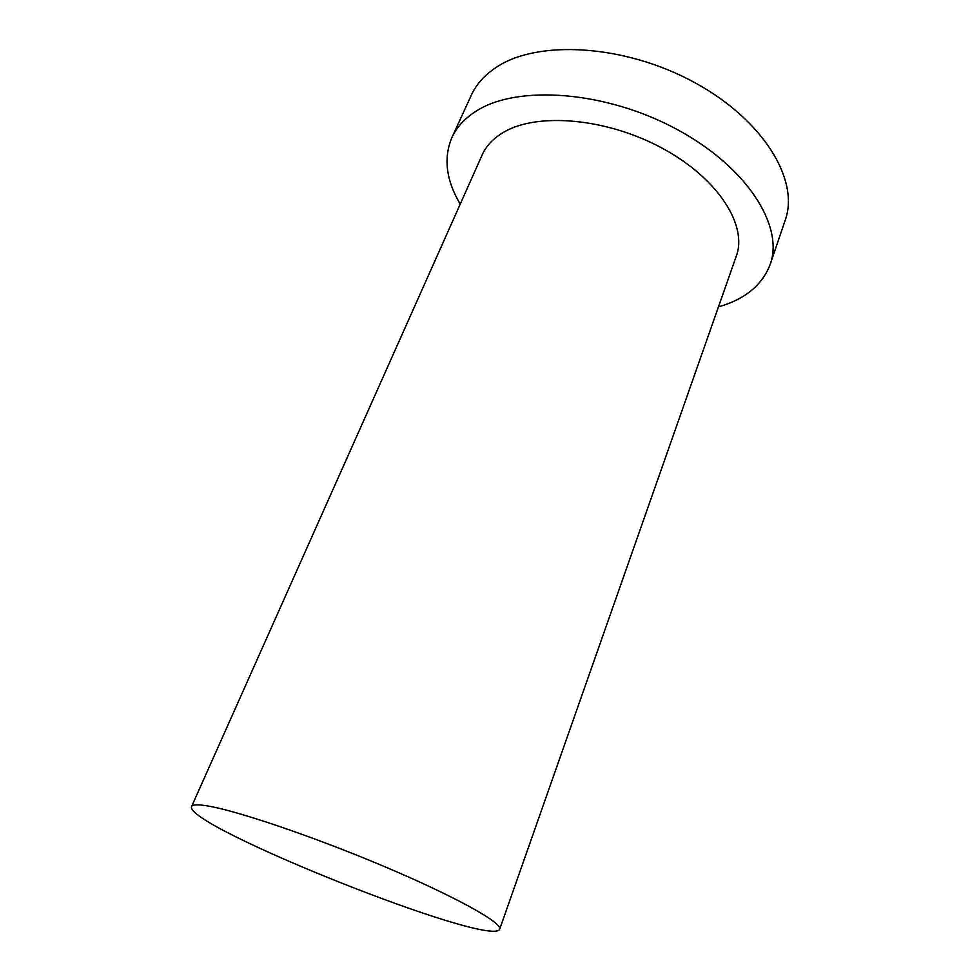 <?xml version="1.0" encoding="UTF-8"?>
<svg xmlns="http://www.w3.org/2000/svg" width="980" height="980" viewBox="0 0 980 980"><rect width="100%" height="100%" fill="white"/><g stroke="black" fill="none" stroke-linecap="round" stroke-linejoin="round"><path stroke-width="1.47" d="M205.959 805.67C197.213 804.347 192.423 804.641 191.59 806.564C183.738 825.858 492.156 948.603 499.702 929.175C502.863 923.074 455.774 896.712 384.099 866.442C312.546 836.173 234.33 809.823 205.959 805.67M718.45 306.887C745.045 299.292 762.293 285.094 770.207 264.331L785.225 220.157C799.705 180.516 763.971 120.124 694.183 82.32C624.579 44.321 537.677 39.543 496.529 67.154C484.72 74.897 476.305 84.256 471.294 95.231L451.854 137.641C443.327 158.172 446.121 180.332 460.22 204.122M770.207 264.331C784.196 226.196 747.226 166.931 676.176 128.98C605.309 90.822 517.575 84.697 476.697 110.814C464.961 118.127 456.68 127.069 451.854 137.641M499.702 929.175L736.323 256.05C747.764 225.486 718.365 178.605 662.639 148.433C607.073 118.102 537.481 112.137 503.72 132.214C493.406 138.254 486.215 145.812 482.172 154.901L191.59 806.564"/></g></svg>
